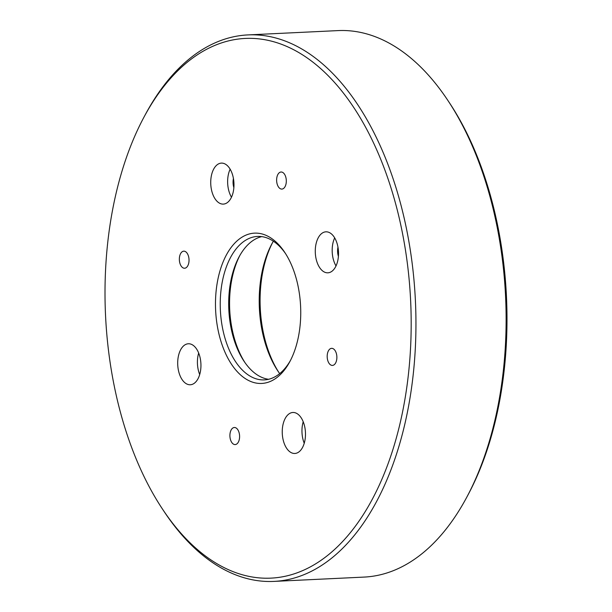 <?xml version="1.0" encoding="UTF-8"?>
<svg xmlns="http://www.w3.org/2000/svg" width="612" height="612" viewBox="0 0 612 612"><rect width="100%" height="100%" fill="white"/><g stroke="black" fill="none" stroke-linecap="round" stroke-linejoin="round"><path stroke-width="0.92" d="M466.505 497.709L467.874 495.154A270.137 152.74 -92.7 0 0 449.07 102.25L447.464 99.832A273.556 154.675 87.3 0 1 466.505 497.709A273.556 154.675 87.3 0 1 422.578 553.21A273.556 154.675 87.3 0 1 364.148 577.085L274 581.4A273.556 154.675 -92.7 0 0 332.431 557.524A273.556 154.675 -92.7 0 0 409.856 247.309A273.556 154.675 -92.7 0 0 247.852 34.915A273.556 154.675 -92.7 0 0 145.495 114.291L144.126 116.846A270.137 152.74 87.3 0 1 379.111 155.402A270.137 152.74 87.3 0 1 328.721 554.541A270.137 152.74 87.3 0 1 162.93 509.75A270.137 152.74 87.3 0 1 144.126 116.846M247.852 34.915L338 30.6A273.556 154.675 87.3 0 1 447.464 99.832M162.93 509.75L164.536 512.168A273.556 154.675 -92.7 0 0 274 581.4M278.781 372.333A90.959 51.431 87.3 0 1 272.57 242.574M273.357 241.205A87.539 49.495 -92.7 0 0 271.881 243.828A87.539 49.495 -92.7 0 0 277.97 371.147A87.539 49.495 -92.7 0 0 279.692 373.618A71.811 40.599 87.3 0 1 264.361 379.884A71.811 40.599 87.3 0 1 220.374 310.1A71.811 40.599 87.3 0 1 257.491 236.431A71.811 40.599 87.3 0 1 285.422 253.429M334.267 364.675A8.545 4.835 87.3 0 1 332.438 365.418A8.545 4.835 87.3 0 1 327.198 357.11A8.545 4.835 87.3 0 1 331.62 348.343A8.545 4.835 87.3 0 1 336.684 354.975A8.545 4.835 87.3 0 1 334.267 364.675M283.7 188.343A8.545 4.835 87.3 0 1 281.88 189.085A8.545 4.835 87.3 0 1 276.639 180.777A8.545 4.835 87.3 0 1 281.061 172.01A8.545 4.835 87.3 0 1 286.125 178.65A8.545 4.835 87.3 0 1 283.7 188.343M186.423 267.498A8.545 4.835 87.3 0 1 184.595 268.24A8.545 4.835 87.3 0 1 179.362 259.932A8.545 4.835 87.3 0 1 183.776 251.165A8.545 4.835 87.3 0 1 188.84 257.805A8.545 4.835 87.3 0 1 186.423 267.498M236.982 443.83A8.545 4.835 87.3 0 1 235.161 444.572A8.545 4.835 87.3 0 1 229.921 436.264A8.545 4.835 87.3 0 1 234.342 427.497A8.545 4.835 87.3 0 1 239.407 434.13A8.545 4.835 87.3 0 1 236.982 443.83M277.772 376.87A75.23 42.534 -92.7 0 0 289.851 361.608A75.23 42.534 -92.7 0 0 284.618 252.19A75.23 42.534 -92.7 0 0 228.743 250.912A75.23 42.534 -92.7 0 0 223.395 348.358A75.23 42.534 -92.7 0 0 277.772 376.87M299.222 451.679A20.517 11.597 87.3 0 1 294.839 453.469A20.517 11.597 87.3 0 1 282.277 433.533A20.517 11.597 87.3 0 1 292.88 412.48A20.517 11.597 87.3 0 1 305.028 428.415A20.517 11.597 87.3 0 1 299.222 451.679M194.685 382.967A20.517 11.597 87.3 0 1 190.301 384.757A20.517 11.597 87.3 0 1 177.732 364.821A20.517 11.597 87.3 0 1 188.343 343.768A20.517 11.597 87.3 0 1 200.491 359.703A20.517 11.597 87.3 0 1 194.685 382.967M227.718 202.312A20.517 11.597 87.3 0 1 223.334 204.102A20.517 11.597 87.3 0 1 210.765 184.158A20.517 11.597 87.3 0 1 221.376 163.113A20.517 11.597 87.3 0 1 233.524 179.041A20.517 11.597 87.3 0 1 227.718 202.312M332.262 271.024A20.517 11.597 87.3 0 1 327.879 272.814A20.517 11.597 87.3 0 1 315.31 252.878A20.517 11.597 87.3 0 1 325.913 231.826A20.517 11.597 87.3 0 1 338.069 247.761A20.517 11.597 87.3 0 1 332.262 271.024M336.019 265.937A20.517 11.597 87.3 0 1 334.68 237.9M337.969 247.194A10.94 6.189 -92.7 0 0 338.405 256.367M231.481 197.225A20.517 11.597 87.3 0 1 230.135 169.18M233.432 178.482A10.94 6.189 -92.7 0 0 233.868 187.655M199.696 374.552A20.517 11.597 87.3 0 1 198.663 353.025M304.24 443.272A20.517 11.597 87.3 0 1 303.208 421.744M290.539 360.3A71.811 40.599 87.3 0 1 279.699 373.618M261.737 236.622A71.811 40.599 -92.7 0 0 239.078 256.864A71.811 40.599 -92.7 0 0 244.073 361.302A71.811 40.599 -92.7 0 0 268.569 379.287M244.884 362.48A75.23 42.534 87.3 0 1 239.766 255.617"/></g></svg>
